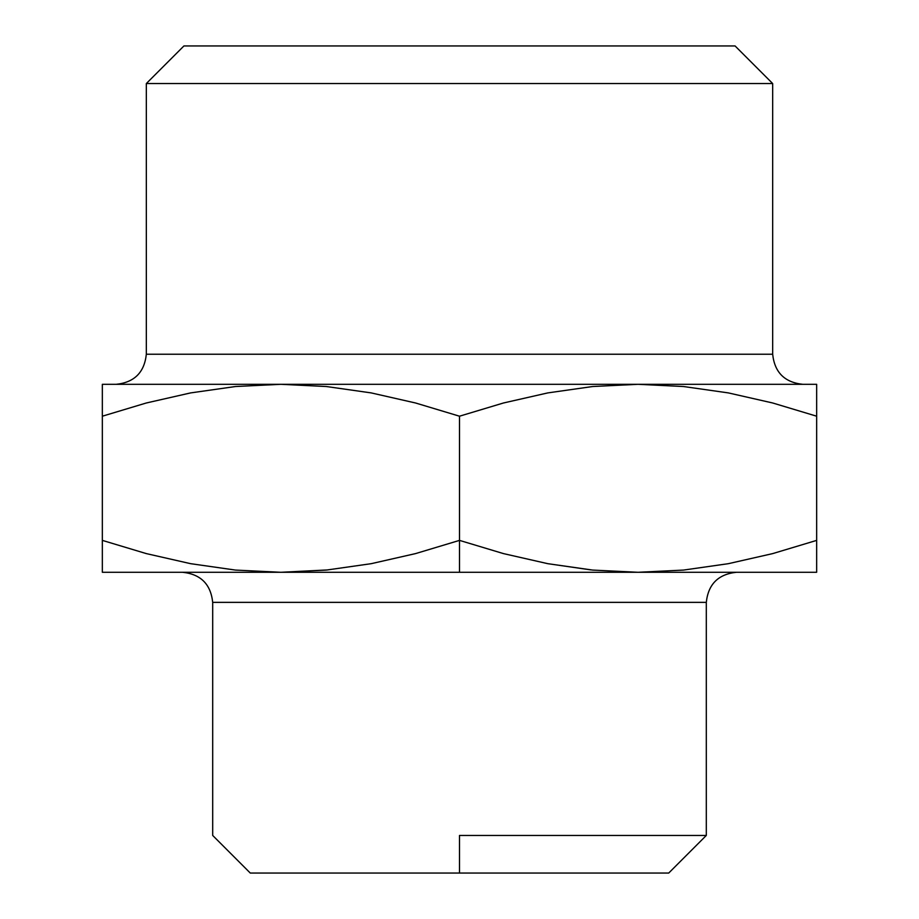 <?xml version="1.0" encoding="UTF-8"?>
<svg xmlns="http://www.w3.org/2000/svg" width="919" height="919" viewBox="0 0 919 919"><rect width="100%" height="100%" fill="white"/><g stroke="black" fill="none" stroke-linecap="round" stroke-linejoin="round"><path stroke-width="1.38" d="M772.672 83.549L735.074 45.95L183.926 45.95L146.328 83.549L772.672 83.549L146.328 83.549L146.328 354.229L772.672 354.229L772.672 83.549L772.672 354.229C774.579 372.367 784.608 382.396 802.746 384.314C784.608 382.396 774.579 372.367 772.672 354.229L146.328 354.229C144.421 372.367 134.392 382.396 116.254 384.314C134.392 382.396 144.421 372.367 146.328 354.229L146.328 83.549L183.926 45.95L735.074 45.95L772.672 83.549M591.089 569.918L547.804 563.68L503.44 553.594L459.5 540.383L415.56 553.594L371.196 563.68L326.337 570.079L280.927 572.284L459.5 572.284L459.5 540.383L459.5 572.284L102.342 572.284L280.927 572.284L235.505 570.079L190.647 563.68L146.282 553.594L102.342 540.383L102.342 572.284M327.911 569.918L280.927 572.284L235.505 570.079L190.647 563.68L146.282 553.594L102.342 540.383L102.342 416.204L146.282 402.993L190.647 392.907L235.505 386.52L280.927 384.314L326.337 386.52L371.196 392.907L415.56 402.993L459.5 416.204L459.5 540.383L415.56 553.594L371.196 563.68L326.337 570.079M459.5 835.451L459.5 873.05L668.722 873.05L459.5 873.05L459.5 835.451L706.309 835.451L459.5 835.451M212.691 602.359L212.691 835.451L212.691 602.359C210.773 584.22 200.744 574.203 182.605 572.284C200.744 574.203 210.773 584.22 212.691 602.359L706.309 602.359C708.227 584.22 718.256 574.203 736.395 572.284C718.256 574.203 708.227 584.22 706.309 602.359L212.691 602.359M706.309 835.451L706.309 602.359L706.309 835.451L668.722 873.05M816.658 572.284L459.5 572.284L816.658 572.284L816.658 540.383L772.718 553.594L728.353 563.68L683.495 570.079L638.073 572.284L592.663 570.079L547.804 563.68L503.44 553.594L459.5 540.383L459.5 416.204L503.44 402.993L547.804 392.907L592.663 386.52L638.073 384.314L683.495 386.52L728.353 392.907L772.718 402.993L816.658 416.204L816.658 384.314L816.658 392.907L816.658 384.314L280.927 384.314L326.337 386.52L371.196 392.907L415.56 402.993L459.5 416.204L503.44 402.993L547.804 392.907L592.663 386.52L638.073 384.314L683.495 386.52L728.353 392.907L772.718 402.993L816.658 416.204L816.658 540.383L816.658 392.907M816.658 384.314L102.342 384.314L102.342 416.204L146.282 402.993L190.647 392.907L235.505 386.52L190.647 392.907L235.505 386.52L280.927 384.314L102.342 384.314L102.342 570.079M102.342 540.383L146.282 553.594L190.647 563.68L235.505 570.079M816.658 563.68L816.658 540.383L772.718 553.594L728.353 563.68L683.495 570.079L638.073 572.284L592.663 570.079M250.278 873.05L459.5 873.05L250.278 873.05L212.691 835.451M102.342 392.907L102.342 386.52"/></g></svg>
